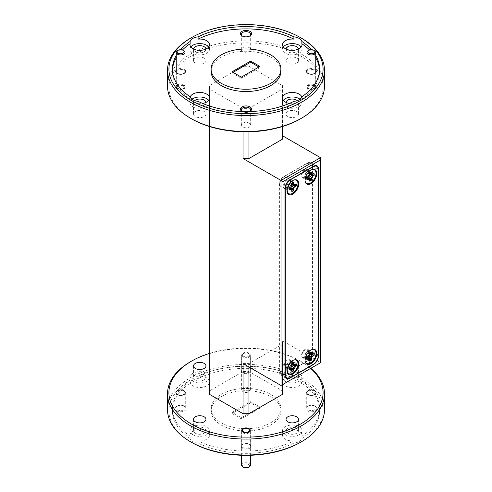 <?xml version="1.0" encoding="UTF-8"?>
<svg xmlns="http://www.w3.org/2000/svg" width="492" height="492" viewBox="0 0 492 492"><rect width="100%" height="100%" fill="white"/><g stroke="black" fill="none" stroke-linecap="round" stroke-linejoin="round"><path stroke-width="0.37" stroke-dasharray="2.46 1.84" d="M313.865 85.903A3.487 2.011 180 0 1 313.865 88.751A3.487 2.011 180 0 1 308.933 88.751L308.318 88.4A4.36 2.515 0 0 0 314.48 88.4A4.36 2.515 0 0 0 315.759 86.617A4.36 2.515 0 0 0 314.48 84.839A4.36 2.515 0 0 0 309.732 84.292A4.36 2.515 0 0 0 307.039 86.617A4.36 2.515 0 0 0 308.318 88.4L308.933 88.751A3.487 2.011 180 0 1 308.933 85.903A3.487 2.011 180 0 1 313.865 85.903M308.318 50.664A4.36 2.515 180 0 1 314.48 50.664M183.067 85.903A3.487 2.011 180 0 1 183.067 88.751A3.487 2.011 180 0 1 178.135 88.751L177.52 88.4A4.36 2.515 0 0 0 183.682 88.4A4.36 2.515 0 0 0 184.961 86.617A4.36 2.515 0 0 0 183.682 84.839A4.36 2.515 0 0 0 178.934 84.292A4.36 2.515 0 0 0 176.241 86.617A4.36 2.515 0 0 0 177.52 88.4L178.135 88.751A3.487 2.011 180 0 1 178.135 85.903A3.487 2.011 180 0 1 183.067 85.903M177.52 50.664A4.36 2.515 180 0 1 183.682 50.664M248.466 389.037A3.487 2.011 180 0 1 248.466 391.884A3.487 2.011 180 0 1 243.534 391.884L242.919 391.527A4.36 2.515 0 0 0 249.081 391.527A4.36 2.515 0 0 0 250.36 389.75A4.36 2.515 0 0 0 249.081 387.973A4.36 2.515 0 0 0 244.333 387.425A4.36 2.515 0 0 0 241.64 389.75A4.36 2.515 0 0 0 242.919 391.527L243.534 391.884A3.487 2.011 180 0 1 243.534 389.037A3.487 2.011 180 0 1 248.466 389.037M243.534 356.288A3.487 2.011 0 0 0 248.466 356.288A3.487 2.011 0 0 0 248.466 353.441L249.081 353.797A4.36 2.515 180 0 1 250.36 355.575A4.36 2.515 180 0 1 247.667 357.899A4.36 2.515 180 0 1 242.919 357.358A4.36 2.515 180 0 1 241.64 355.575A4.36 2.515 180 0 1 242.919 353.797A4.36 2.515 180 0 1 249.081 353.797L248.466 353.441A3.487 2.011 0 0 0 243.534 353.441A3.487 2.011 0 0 0 243.534 356.288M243.534 467.4A3.487 2.011 180 0 1 243.534 464.553A3.487 2.011 180 0 1 248.466 464.553A3.487 2.011 180 0 1 248.466 467.4M250.36 465.266A4.36 2.515 0 0 0 249.081 463.482A4.36 2.515 0 0 0 244.333 462.941A4.36 2.515 0 0 0 241.64 465.266M249.081 429.307L249.081 429.307A4.36 2.515 180 0 1 250.36 431.09A4.36 2.515 180 0 1 247.667 433.415A4.36 2.515 180 0 1 242.919 432.868A4.36 2.515 180 0 1 241.64 431.09A4.36 2.515 180 0 1 242.919 429.307A4.36 2.515 180 0 1 249.081 429.307L249.081 429.307M289.806 368.588A4.188 2.417 120 0 0 292.765 363.459A4.188 2.417 120 0 0 291.904 361.546A4.188 2.417 120 0 0 290.169 361.571A4.188 2.417 120 0 0 289.806 361.755A4.188 2.417 120 0 0 286.848 366.878A4.188 2.417 120 0 0 286.873 367.284A4.188 2.417 120 0 0 287.715 368.797A4.188 2.417 120 0 0 289.806 368.588M293.361 360.23A7.81 4.508 120 0 0 293.14 360.322A7.81 4.508 120 0 0 292.611 360.581L290.225 361.602L292.291 361.306L293.189 363.477C293.029 365.943 292.039 367.973 290.225 369.566L292.611 373.336M287.236 367.106A4.188 2.417 -60 0 1 285.145 367.309A4.188 2.417 -60 0 1 284.505 363.957A4.188 2.417 -60 0 1 287.236 360.267A4.188 2.417 -60 0 1 289.327 360.064A4.188 2.417 -60 0 1 289.972 363.416A4.188 2.417 -60 0 1 287.236 367.106M292.02 371.226A5.209 3.007 -60 0 1 291.799 371.319L288.878 366.854L289.148 369.806M288.896 369.646A5.209 3.007 -60 0 1 288.859 369.363A5.209 3.007 -60 0 1 288.829 368.859A5.209 3.007 -60 0 1 288.896 367.991L288.878 364.633L291.799 362.973A5.209 3.007 -60 0 1 292.968 362.247A5.209 3.007 -60 0 1 293.226 362.149L290.803 363.52L296.123 363.822A5.209 3.007 -60 0 1 296.159 364.062M309.782 360.974A5.209 3.007 -60 0 1 309.554 361.067L306.633 356.602L306.657 359.388A5.209 3.007 -60 0 1 306.614 359.111A5.209 3.007 -60 0 1 306.584 358.606A5.209 3.007 -60 0 1 306.657 357.739L306.633 354.381L309.554 352.721A5.209 3.007 -60 0 1 310.723 351.995A5.209 3.007 -60 0 1 310.987 351.897L308.558 353.268L313.884 353.57A5.209 3.007 -60 0 1 313.921 353.803M289.806 188.602A4.188 2.417 120 0 0 292.765 183.479A4.188 2.417 120 0 0 291.904 181.56A4.188 2.417 120 0 0 290.169 181.585A4.188 2.417 120 0 0 289.806 181.769A4.188 2.417 120 0 0 286.848 186.892A4.188 2.417 120 0 0 286.873 187.304A4.188 2.417 120 0 0 287.715 188.811A4.188 2.417 120 0 0 289.806 188.602M293.361 180.25A7.81 4.508 120 0 0 293.14 180.336A7.81 4.508 120 0 0 292.611 180.595L290.225 181.616L292.291 181.32L293.189 183.491C293.029 185.958 292.039 187.987 290.225 189.58L292.611 193.35M287.236 187.12A4.188 2.417 -60 0 1 285.145 187.323A4.188 2.417 -60 0 1 284.505 183.971A4.188 2.417 -60 0 1 287.236 180.281A4.188 2.417 -60 0 1 289.327 180.078A4.188 2.417 -60 0 1 289.972 183.43A4.188 2.417 -60 0 1 287.236 187.12M292.02 191.247A5.209 3.007 -60 0 1 291.799 191.333L288.878 186.868L289.148 189.82M288.896 189.66A5.209 3.007 -60 0 1 288.859 189.377A5.209 3.007 -60 0 1 288.829 188.873A5.209 3.007 -60 0 1 288.896 188.005L288.878 184.648L291.799 182.987A5.209 3.007 -60 0 1 292.968 182.261A5.209 3.007 -60 0 1 293.226 182.163L290.803 183.541L296.123 183.836A5.209 3.007 -60 0 1 296.159 184.076M242.316 111.536A4.674 2.7 0 0 0 242.697 111.789L242.052 111.42L242.697 111.789A4.674 2.7 0 0 0 249.303 111.789A4.674 2.7 0 0 0 249.684 111.536M249.303 123.178A4.674 2.7 0 0 0 244.21 122.594A4.674 2.7 0 0 0 241.326 125.085A4.674 2.7 0 0 0 242.697 126.998A4.674 2.7 0 0 0 247.79 127.582A4.674 2.7 0 0 0 250.674 125.085A4.674 2.7 0 0 0 249.303 123.178M242.402 36.088A4.674 2.7 0 0 0 242.697 36.273L242.052 35.904L242.697 36.273A4.674 2.7 0 0 0 249.303 36.273A4.674 2.7 0 0 0 249.598 36.088M249.303 47.663A4.674 2.7 0 0 0 244.21 47.078A4.674 2.7 0 0 0 241.326 49.575A4.674 2.7 0 0 0 242.697 51.482A4.674 2.7 0 0 0 247.79 52.066A4.674 2.7 0 0 0 250.674 49.575A4.674 2.7 0 0 0 249.303 47.663M308.367 73.615L307.943 73.376L308.367 73.615A4.293 2.478 0 0 0 314.431 73.615A4.293 2.478 0 0 0 315.686 71.863A4.293 2.478 0 0 0 314.431 70.116A4.293 2.478 0 0 0 309.757 69.575A4.293 2.478 0 0 0 307.106 71.863A4.293 2.478 0 0 0 308.367 73.615M315.759 70.11A4.883 2.817 0 0 0 314.849 69.39A4.883 2.817 0 0 0 307.039 70.11M314.431 85.577A4.293 2.478 0 0 0 309.757 85.042A4.293 2.478 0 0 0 307.106 87.33A4.293 2.478 0 0 0 308.367 89.083A4.293 2.478 0 0 0 313.041 89.618A4.293 2.478 0 0 0 315.686 87.33A4.293 2.478 0 0 0 314.431 85.577M177.569 73.615L177.151 73.376L177.569 73.615A4.293 2.478 0 0 0 183.633 73.615A4.293 2.478 0 0 0 184.894 71.863A4.293 2.478 0 0 0 183.633 70.116A4.293 2.478 0 0 0 178.959 69.575A4.293 2.478 0 0 0 176.314 71.863A4.293 2.478 0 0 0 177.569 73.615M184.961 70.11A4.883 2.817 0 0 0 184.057 69.39A4.883 2.817 0 0 0 176.241 70.11M183.633 85.577A4.293 2.478 0 0 0 178.959 85.042A4.293 2.478 0 0 0 176.314 87.33A4.293 2.478 0 0 0 177.569 89.083A4.293 2.478 0 0 0 182.243 89.618A4.293 2.478 0 0 0 184.894 87.33A4.293 2.478 0 0 0 183.633 85.577M286.043 102.434A6.212 3.585 0 0 0 286.036 102.637A6.212 3.585 0 0 0 287.851 105.171A6.212 3.585 0 0 0 294.622 105.946A6.212 3.585 0 0 0 298.453 102.637A6.212 3.585 0 0 0 297.359 100.602M296.633 111.493A6.212 3.585 0 0 0 289.868 110.718A6.212 3.585 0 0 0 286.036 114.027A6.212 3.585 0 0 0 287.851 116.561A6.212 3.585 0 0 0 294.622 117.342A6.212 3.585 0 0 0 298.453 114.027A6.212 3.585 0 0 0 296.633 111.493M283.312 100.356A9.766 5.64 0 0 0 282.476 102.637A9.766 5.64 0 0 0 285.335 106.623A9.766 5.64 0 0 0 295.981 107.846A9.766 5.64 0 0 0 302.008 102.637A9.766 5.64 0 0 0 300.009 99.218M286.043 49.04A6.212 3.585 0 0 0 286.036 49.237A6.212 3.585 0 0 0 287.851 51.777A6.212 3.585 0 0 0 294.622 52.552A6.212 3.585 0 0 0 298.453 49.237A6.212 3.585 0 0 0 298.441 49.04M296.633 58.099A6.212 3.585 0 0 0 289.868 57.318A6.212 3.585 0 0 0 286.036 60.633A6.212 3.585 0 0 0 287.851 63.167A6.212 3.585 0 0 0 294.622 63.942A6.212 3.585 0 0 0 298.453 60.633A6.212 3.585 0 0 0 296.633 58.099M283.312 46.961A9.766 5.64 0 0 0 282.476 49.237A9.766 5.64 0 0 0 285.335 53.228A9.766 5.64 0 0 0 295.981 54.446A9.766 5.64 0 0 0 302.008 49.237A9.766 5.64 0 0 0 301.178 46.961M193.559 49.04A6.212 3.585 0 0 0 193.547 49.237A6.212 3.585 0 0 0 195.367 51.777A6.212 3.585 0 0 0 202.132 52.552A6.212 3.585 0 0 0 205.963 49.237A6.212 3.585 0 0 0 205.957 49.04M204.149 58.099A6.212 3.585 0 0 0 197.378 57.318A6.212 3.585 0 0 0 193.547 60.633A6.212 3.585 0 0 0 195.367 63.167A6.212 3.585 0 0 0 202.132 63.942A6.212 3.585 0 0 0 205.963 60.633A6.212 3.585 0 0 0 204.149 58.099M190.822 46.961A9.766 5.64 0 0 0 189.992 49.237A9.766 5.64 0 0 0 192.852 53.228A9.766 5.64 0 0 0 203.491 54.446A9.766 5.64 0 0 0 209.524 49.237A9.766 5.64 0 0 0 208.688 46.961M194.641 100.602A6.212 3.585 0 0 0 193.547 102.637A6.212 3.585 0 0 0 195.367 105.171A6.212 3.585 0 0 0 202.132 105.946A6.212 3.585 0 0 0 205.963 102.637A6.212 3.585 0 0 0 205.957 102.434M204.149 111.493A6.212 3.585 0 0 0 197.378 110.718A6.212 3.585 0 0 0 193.547 114.027A6.212 3.585 0 0 0 195.367 116.561A6.212 3.585 0 0 0 202.132 117.342A6.212 3.585 0 0 0 205.963 114.027A6.212 3.585 0 0 0 204.149 111.493M190.133 96.764L190.133 99.04A9.766 5.64 0 0 1 189.992 98.08A9.766 5.64 0 0 1 190.195 96.942M191.991 99.218A9.766 5.64 0 0 0 189.992 102.637A9.766 5.64 0 0 0 192.852 106.623A9.766 5.64 0 0 0 203.491 107.846A9.766 5.64 0 0 0 209.524 102.637A9.766 5.64 0 0 0 208.688 100.356M280.877 71.383A34.877 20.135 0 0 0 270.661 57.14A34.877 20.135 0 0 0 232.655 52.779A34.877 20.135 0 0 0 211.123 71.383M314.702 405.918L315.341 406.287A5.578 3.223 180 0 1 315.341 410.845A5.578 3.223 180 0 1 307.451 410.845A5.578 3.223 180 0 1 307.451 406.287A5.578 3.223 180 0 1 315.341 406.287L314.702 405.918A4.674 2.7 180 0 1 316.073 407.831A4.674 2.7 180 0 1 313.189 410.322A4.674 2.7 180 0 1 308.09 409.738A4.674 2.7 180 0 1 306.725 407.831A4.674 2.7 180 0 1 308.09 405.918A4.674 2.7 180 0 1 314.702 405.918M183.91 405.918L184.549 406.287A5.578 3.223 180 0 1 184.549 410.845A5.578 3.223 180 0 1 176.659 410.845A5.578 3.223 180 0 1 176.659 406.287A5.578 3.223 180 0 1 184.549 406.287L183.91 405.918A4.674 2.7 180 0 1 185.275 407.831A4.674 2.7 180 0 1 182.391 410.322A4.674 2.7 180 0 1 177.298 409.738A4.674 2.7 180 0 1 175.927 407.831A4.674 2.7 180 0 1 177.298 405.918A4.674 2.7 180 0 1 183.91 405.918M249.032 444.091L249.45 444.331A4.883 2.817 180 0 1 249.45 448.317A4.883 2.817 180 0 1 242.55 448.317A4.883 2.817 180 0 1 242.55 444.331A4.883 2.817 180 0 1 249.45 444.331L249.032 444.091A4.293 2.478 180 0 1 250.293 445.844A4.293 2.478 180 0 1 247.642 448.132A4.293 2.478 180 0 1 242.968 447.591A4.293 2.478 180 0 1 241.707 445.844A4.293 2.478 180 0 1 242.968 444.091A4.293 2.478 180 0 1 249.032 444.091M249.032 368.576L249.45 368.816A4.883 2.817 180 0 1 249.45 372.807A4.883 2.817 180 0 1 242.55 372.807A4.883 2.817 180 0 1 242.55 368.816A4.883 2.817 180 0 1 249.45 368.816L249.032 368.576A4.293 2.478 180 0 1 250.293 370.328A4.293 2.478 180 0 1 247.642 372.616A4.293 2.478 180 0 1 242.968 372.081A4.293 2.478 180 0 1 241.707 370.328A4.293 2.478 180 0 1 242.968 368.576A4.293 2.478 180 0 1 249.032 368.576M242.968 356.614A4.293 2.478 180 0 1 241.707 354.861A4.293 2.478 180 0 1 244.358 352.573A4.293 2.478 180 0 1 249.032 353.115A4.293 2.478 180 0 1 250.293 354.861A4.293 2.478 180 0 1 247.642 357.149A4.293 2.478 180 0 1 242.968 356.614M287.851 433.243A6.212 3.585 180 0 1 286.036 430.709A6.212 3.585 180 0 1 289.868 427.4A6.212 3.585 180 0 1 296.633 428.175A6.212 3.585 180 0 1 298.453 430.709A6.212 3.585 180 0 1 294.622 434.024A6.212 3.585 180 0 1 287.851 433.243M293.909 440.826A9.766 5.64 180 0 1 285.335 439.251A9.766 5.64 180 0 1 282.476 435.266A9.766 5.64 180 0 1 288.509 430.057A9.766 5.64 180 0 1 299.148 431.281A9.766 5.64 180 0 1 302.008 435.266A9.766 5.64 180 0 1 301.867 436.226A73.597 42.49 180 0 0 319.597 408.569L319.597 410.845A73.597 42.49 180 0 1 301.867 438.507A9.766 5.64 180 0 1 293.909 443.101A73.597 42.49 180 0 1 198.092 443.101L198.092 440.826A73.597 42.49 180 0 0 293.909 440.826L293.909 443.101M285.335 434.694A9.766 5.64 180 0 1 282.476 430.709A9.766 5.64 180 0 1 288.509 425.5A9.766 5.64 180 0 1 299.148 426.724A9.766 5.64 180 0 1 302.008 430.709A9.766 5.64 180 0 1 295.981 435.918A9.766 5.64 180 0 1 285.335 434.694M195.367 433.243A6.212 3.585 180 0 1 193.547 430.709A6.212 3.585 180 0 1 197.378 427.4A6.212 3.585 180 0 1 204.149 428.175A6.212 3.585 180 0 1 205.963 430.709A6.212 3.585 180 0 1 202.132 434.024A6.212 3.585 180 0 1 195.367 433.243M198.092 443.101A9.766 5.64 180 0 1 192.852 441.533A9.766 5.64 180 0 1 190.133 438.507L190.133 436.226A9.766 5.64 180 0 1 189.992 435.266A9.766 5.64 180 0 1 196.019 430.057A9.766 5.64 180 0 1 206.665 431.281A9.766 5.64 180 0 1 209.524 435.266A9.766 5.64 180 0 1 198.092 440.826M192.852 434.694A9.766 5.64 180 0 1 189.992 430.709A9.766 5.64 180 0 1 196.019 425.5A9.766 5.64 180 0 1 206.665 426.724A9.766 5.64 180 0 1 209.524 430.709A9.766 5.64 180 0 1 203.491 435.918A9.766 5.64 180 0 1 192.852 434.694M195.367 379.849A6.212 3.585 180 0 1 193.547 377.315A6.212 3.585 180 0 1 197.378 374A6.212 3.585 180 0 1 204.149 374.781A6.212 3.585 180 0 1 205.963 377.315A6.212 3.585 180 0 1 202.132 380.623A6.212 3.585 180 0 1 195.367 379.849M198.092 378.594L198.092 376.312A9.766 5.64 180 0 1 206.665 377.881A9.766 5.64 180 0 1 209.524 381.872A9.766 5.64 180 0 1 203.491 387.081A9.766 5.64 180 0 1 192.852 385.857A9.766 5.64 180 0 1 189.992 381.872A9.766 5.64 180 0 1 190.133 380.913L190.133 383.188A9.766 5.64 180 0 1 198.092 378.594A73.597 42.49 180 0 1 293.909 378.594A9.766 5.64 180 0 1 299.148 380.162A9.766 5.64 180 0 1 301.867 383.188A73.597 42.49 180 0 1 319.597 410.845M192.852 381.3A9.766 5.64 180 0 1 189.992 377.315A9.766 5.64 180 0 1 196.019 372.106A9.766 5.64 180 0 1 206.665 373.33A9.766 5.64 180 0 1 209.524 377.315A9.766 5.64 180 0 1 203.491 382.524A9.766 5.64 180 0 1 192.852 381.3M287.851 379.849A6.212 3.585 180 0 1 286.036 377.315A6.212 3.585 180 0 1 289.868 374A6.212 3.585 180 0 1 296.633 374.781A6.212 3.585 180 0 1 298.453 377.315A6.212 3.585 180 0 1 294.622 380.623A6.212 3.585 180 0 1 287.851 379.849M287.851 368.459A6.212 3.585 180 0 1 286.036 365.925A6.212 3.585 180 0 1 289.868 362.61A6.212 3.585 180 0 1 296.633 363.385A6.212 3.585 180 0 1 298.453 365.925A6.212 3.585 180 0 1 294.622 369.234A6.212 3.585 180 0 1 287.851 368.459M293.909 378.594L293.909 376.312A9.766 5.64 180 0 0 282.476 381.872A9.766 5.64 180 0 0 285.335 385.857A9.766 5.64 180 0 0 295.981 387.081A9.766 5.64 180 0 0 302.008 381.872A9.766 5.64 180 0 0 301.867 380.913L301.867 383.188M285.335 381.3A9.766 5.64 180 0 1 282.476 377.315A9.766 5.64 180 0 1 288.509 372.106A9.766 5.64 180 0 1 299.148 373.33A9.766 5.64 180 0 1 302.008 377.315A9.766 5.64 180 0 1 295.981 382.524A9.766 5.64 180 0 1 285.335 381.3M270.661 394.332A34.877 20.135 180 0 1 280.877 408.569A34.877 20.135 180 0 1 259.346 427.173A34.877 20.135 180 0 1 221.338 422.806A34.877 20.135 180 0 1 211.123 408.569A34.877 20.135 180 0 1 232.655 389.965A34.877 20.135 180 0 1 270.661 394.332M270.661 396.607A34.877 20.135 180 0 1 280.877 410.845A34.877 20.135 180 0 1 259.346 429.448A34.877 20.135 180 0 1 221.338 425.088A34.877 20.135 180 0 1 211.123 410.845A34.877 20.135 180 0 1 232.655 392.241A34.877 20.135 180 0 1 270.661 396.607M191.493 442.314A77.084 44.501 180 0 1 191.493 379.381A77.084 44.501 180 0 1 300.507 379.381A77.084 44.501 180 0 1 300.507 442.314M324.48 409.707A78.48 45.307 0 0 0 301.491 377.671A78.48 45.307 0 0 0 215.97 367.85A78.48 45.307 0 0 0 167.52 409.707M310.655 368.391A77.084 44.501 0 0 0 300.507 361.153L301.491 361.725A78.48 45.307 180 0 1 310.876 368.262M191.493 118.8A77.084 44.501 180 0 1 191.493 55.86A77.084 44.501 180 0 1 300.507 55.86A77.084 44.501 180 0 1 300.507 118.8M324.48 86.192A78.48 45.307 0 0 0 301.491 54.151A78.48 45.307 0 0 0 215.97 44.329A78.48 45.307 0 0 0 167.52 86.192M305.065 180.816A7.81 4.508 -60 0 1 305.034 180.589A7.81 4.508 -60 0 1 304.991 179.826A7.81 4.508 -60 0 1 311.196 169.912A7.81 4.508 -60 0 1 311.411 169.826M309.782 180.995A5.209 3.007 -60 0 1 309.554 181.081L306.633 176.616L306.657 179.408A5.209 3.007 -60 0 1 306.614 179.125A5.209 3.007 -60 0 1 306.584 178.621A5.209 3.007 -60 0 1 306.657 177.753L306.633 174.396L309.554 172.735A5.209 3.007 -60 0 1 310.723 172.009A5.209 3.007 -60 0 1 310.987 171.911L308.558 173.282L313.884 173.584A5.209 3.007 -60 0 1 313.921 173.824M290.225 181.616A4.883 2.817 120 0 0 286.627 187.68A4.883 2.817 120 0 0 286.651 188.153A4.883 2.817 120 0 0 287.088 189.402M287.119 189.438A4.883 2.817 120 0 0 287.635 189.912A4.883 2.817 120 0 0 290.225 189.58M290.391 181.88A4.883 2.817 -60 0 1 288.263 186.794A4.883 2.817 -60 0 1 284.499 188.098A4.883 2.817 -60 0 1 283.49 185.865A4.883 2.817 -60 0 1 285.618 180.951A4.883 2.817 -60 0 1 289.382 179.642A4.883 2.817 -60 0 1 290.391 181.88M311.411 349.812A7.81 4.508 120 0 0 311.196 349.898A7.81 4.508 120 0 0 304.991 359.812A7.81 4.508 120 0 0 305.034 360.574A7.81 4.508 120 0 0 305.065 360.802M290.225 361.602A4.883 2.817 120 0 0 286.627 367.659A4.883 2.817 120 0 0 286.651 368.139A4.883 2.817 120 0 0 287.088 369.387M287.119 369.424A4.883 2.817 120 0 0 287.635 369.898A4.883 2.817 120 0 0 290.225 369.566M290.391 361.866A4.883 2.817 -60 0 1 288.263 366.78A4.883 2.817 -60 0 1 284.499 368.084A4.883 2.817 -60 0 1 283.49 365.851A4.883 2.817 -60 0 1 285.618 360.937A4.883 2.817 -60 0 1 289.382 359.627A4.883 2.817 -60 0 1 290.391 361.866M308.01 178.313L309.782 179.568M306.633 176.616L307.703 177.409M306.436 177.409L307.014 177.809M310.716 174.937L308.558 175.509L309.142 177.661M308.558 175.509L306.633 174.396M309.142 172.723L309.782 173.018M308.558 173.282L309.782 173.811M310.716 173.627L312.691 174.531M306.436 176.099L308.343 177.04M308.01 173.375L309.782 174.555M232.089 71.783L232.089 72.921L241.363 78.271L259.911 67.564L258.921 66.998M241.363 77.133L241.363 78.271M259.911 66.426L259.911 67.564M233.079 72.349L232.089 72.921M315.759 55.565A73.597 42.49 0 0 0 311.491 49.717M319.566 70.245A73.597 42.49 0 0 1 319.597 71.383A73.597 42.49 0 0 1 301.867 99.04L301.867 96.764M315.759 57.841A73.597 42.49 0 0 0 309.603 50.006M180.509 49.717A73.597 42.49 0 0 0 176.241 55.565M182.397 50.006A73.597 42.49 0 0 0 176.241 57.841M172.434 70.245A73.597 42.49 0 0 0 172.403 71.383A73.597 42.49 0 0 0 190.133 99.04M190.133 438.507A73.597 42.49 180 0 1 172.403 410.845A73.597 42.49 180 0 1 190.133 383.188M190.133 436.226A73.597 42.49 180 0 1 172.403 408.569A73.597 42.49 180 0 1 190.133 380.913M198.092 376.312A73.597 42.49 180 0 1 293.909 376.312M232.089 413.526L241.363 418.877L259.911 408.169L250.637 402.819L232.089 413.526L232.089 412.382L250.637 401.675L259.911 407.032L241.363 417.739L232.089 412.382M282.5 126.524L282.5 85.62L248.958 66.254L243.042 66.254L209.5 85.62L209.5 89.04L243.042 108.406L248.958 108.406L282.5 89.04M248.958 108.406L248.958 131.801M282.5 384.646L282.5 344.209L248.958 363.57L248.958 366.989M320.483 157.674L320.483 362.715L282.5 340.79L282.5 394.332M243.042 66.254L243.042 371.546L248.958 371.546L282.5 390.912M248.958 371.546L248.958 66.254M282.5 85.62L282.5 139.162M209.5 394.332L209.5 390.912L243.042 371.546M209.5 390.912L209.5 85.62M241.363 417.739L241.363 418.877M259.911 407.032L259.911 408.169M250.637 401.675L250.637 402.819M190.509 38.204A78.48 45.307 180 0 1 301.491 38.204M190.509 361.725A78.48 45.307 180 0 1 301.491 361.725L300.507 361.153A77.084 44.501 0 0 0 209.5 353.422M320.483 362.715L281.024 385.5M243.042 363.57L248.958 363.57M282.5 344.209L282.5 340.79M307.66 361.011A6.974 4.028 120 0 0 312.592 352.463L312.592 165.644A6.974 4.028 120 0 0 311.147 162.452A6.974 4.028 120 0 0 307.66 162.797L283.982 176.468A6.974 4.028 120 0 0 279.05 185.01L279.05 371.829A6.974 4.028 120 0 0 280.495 375.027A6.974 4.028 120 0 0 283.982 374.676L307.66 361.011L313.367 364.308M312.838 166.64L307.113 163.338A7.675 4.428 -60 0 1 310.95 162.957A7.675 4.428 -60 0 1 312.543 166.474L318.459 169.888M318.459 355.113L312.543 351.694L312.543 166.474M312.543 351.694A7.675 4.428 -60 0 1 307.113 361.097L313.035 364.511M290.741 377.382L284.819 373.969L307.113 361.097M284.819 373.969A7.675 4.428 -60 0 1 280.981 374.344A7.675 4.428 -60 0 1 279.394 370.833L284.966 374.049M284.966 188.83L279.394 185.607L279.394 370.833M279.394 185.607A7.675 4.428 -60 0 1 284.819 176.21L290.544 179.512M307.113 163.338L284.819 176.21M301.867 380.913A73.597 42.49 180 0 1 319.597 408.569M301.867 438.507L301.867 436.226M293.909 101.358L293.909 103.634A73.597 42.49 0 0 1 198.092 103.634L198.092 101.358M242.273 111.536A5.578 3.223 0 0 0 249.727 111.536M301.867 99.04A9.766 5.64 0 0 0 302.008 98.08A9.766 5.64 0 0 0 301.805 96.942M198.092 103.634A9.766 5.64 0 0 0 202.692 103.455M289.308 103.455A9.766 5.64 0 0 0 293.909 103.634M209.5 89.04L209.5 126.524M243.042 131.801L243.042 108.406M290.255 183.627L292.02 184.808M288.878 184.648L291.602 186.222L290.803 185.761L291.387 187.913M288.681 186.351L290.587 187.292M292.961 183.879L294.929 184.783M290.803 183.541L292.02 184.063M291.387 182.975L292.02 183.27M292.961 185.189L290.803 185.761M288.681 187.661L289.253 188.061M288.878 186.868L289.948 187.661M290.255 188.565L292.02 189.82M288.65 184.998A7.81 4.508 -60 0 1 292.611 180.595M308.01 358.299L309.782 359.554M306.633 356.602L307.703 357.395M306.436 357.395L307.014 357.795M310.716 354.923L308.558 355.488L309.142 357.647M308.558 355.488L306.633 354.381M309.142 352.702L309.782 353.004M308.558 353.268L309.782 353.797M310.716 353.613L312.691 354.517M306.436 356.085L308.343 357.026M308.01 353.361L309.782 354.535M290.255 363.613L292.02 364.793M288.878 364.633L291.602 366.208L290.803 365.747L291.387 367.899M288.681 366.337L290.587 367.278M292.961 363.865L294.929 364.769M290.803 363.52L292.02 364.049M291.387 362.955L292.02 363.256M292.961 365.175L290.803 365.747M288.681 367.647L289.253 368.047M288.878 366.854L289.948 367.647M290.255 368.551L292.02 369.806M288.65 364.978A7.81 4.508 -60 0 1 292.611 360.581M307.568 358.336A4.188 2.417 120 0 0 310.526 353.207A4.188 2.417 120 0 0 309.659 351.294A4.188 2.417 120 0 0 307.93 351.319A4.188 2.417 120 0 0 307.568 351.503A4.188 2.417 120 0 0 304.603 356.626A4.188 2.417 120 0 0 304.628 357.032A4.188 2.417 120 0 0 305.471 358.545A4.188 2.417 120 0 0 307.568 358.336M311.584 353.25A4.883 2.817 -60 0 1 309.456 358.164A4.883 2.817 -60 0 1 305.692 359.474A4.883 2.817 -60 0 1 304.708 357.715A4.883 2.817 -60 0 1 304.677 357.241A4.883 2.817 -60 0 1 308.558 351.042A4.883 2.817 -60 0 1 310.575 351.017A4.883 2.817 -60 0 1 311.584 353.25M304.997 356.854A4.188 2.417 -60 0 1 302.9 357.057A4.188 2.417 -60 0 1 302.26 353.705A4.188 2.417 -60 0 1 304.997 350.015A4.188 2.417 -60 0 1 307.088 349.806A4.188 2.417 -60 0 1 307.728 353.164A4.188 2.417 -60 0 1 304.997 356.854M308.447 351.442A4.883 2.817 -60 0 1 306.313 356.356A4.883 2.817 -60 0 1 302.555 357.666A4.883 2.817 -60 0 1 301.541 355.427A4.883 2.817 -60 0 1 303.675 350.513A4.883 2.817 -60 0 1 307.438 349.203A4.883 2.817 -60 0 1 308.447 351.442M304.677 177.255A4.883 2.817 120 0 0 304.708 177.729A4.883 2.817 120 0 0 305.692 179.488A4.883 2.817 120 0 0 309.456 178.184A4.883 2.817 120 0 0 311.584 173.27A4.883 2.817 120 0 0 310.575 171.032A4.883 2.817 120 0 0 308.558 171.056A4.883 2.817 120 0 0 304.677 177.255M308.447 171.456A4.883 2.817 -60 0 1 306.313 176.37A4.883 2.817 -60 0 1 302.555 177.68A4.883 2.817 -60 0 1 301.541 175.441A4.883 2.817 -60 0 1 303.675 170.527A4.883 2.817 -60 0 1 307.438 169.217A4.883 2.817 -60 0 1 308.447 171.456M304.997 170.029A4.188 2.417 120 0 0 302.26 173.719A4.188 2.417 120 0 0 302.9 177.071A4.188 2.417 120 0 0 304.997 176.868A4.188 2.417 120 0 0 307.728 173.178A4.188 2.417 120 0 0 307.088 169.826A4.188 2.417 120 0 0 304.997 170.029M304.603 176.64A4.188 2.417 120 0 0 304.628 177.052A4.188 2.417 120 0 0 305.471 178.559A4.188 2.417 120 0 0 307.568 178.35A4.188 2.417 120 0 0 310.526 173.227A4.188 2.417 120 0 0 309.659 171.308A4.188 2.417 120 0 0 307.93 171.333A4.188 2.417 120 0 0 307.568 171.517A4.188 2.417 120 0 0 304.603 176.64M312.592 352.463L318.429 355.833M283.982 374.676L289.579 377.911M279.05 371.829L284.966 375.248M279.05 185.01L284.966 188.43M283.982 176.468L289.899 179.887M307.66 162.797L313.576 166.216M312.592 165.644L318.404 169.002M313.865 88.751L314.48 88.4M315.759 72.65L315.759 86.617M307.039 72.65L307.039 86.617M183.067 88.751L183.682 88.4M184.961 72.65L184.961 86.617M176.241 72.65L176.241 86.617M248.466 391.884L249.081 391.527M250.36 389.75L250.36 355.575M241.64 389.75L241.64 355.575M243.534 353.441L242.919 353.797M250.36 455.278L250.36 431.09M241.64 455.278L241.64 431.09M286.873 367.284L287.1 369.289M285.145 367.309L287.715 368.797M288.859 369.363L288.275 364.283L292.968 362.247M306.614 359.111L306.03 354.031L310.723 351.995M286.873 187.304L287.1 189.303M285.145 187.323L287.715 188.811M288.859 189.377L288.275 184.297L292.968 182.261M241.326 125.085L241.326 109.882M241.326 49.575L241.326 34.366M307.106 87.33L307.106 71.863M176.314 87.33L176.314 71.863M286.036 114.027L286.036 102.637M282.476 102.637L282.476 98.08M286.036 60.633L286.036 49.237M282.476 49.237L282.476 44.686M193.547 60.633L193.547 49.237M189.992 49.237L189.992 44.686M193.547 114.027L193.547 102.637M189.992 102.637L189.992 98.08M308.09 405.918L307.451 406.287M306.725 392.622L306.725 407.831M177.298 405.918L176.659 406.287M175.927 392.622L175.927 407.831M242.968 444.091L242.55 444.331M241.707 430.377L241.707 445.844M242.968 368.576L242.55 368.816M241.707 354.861L241.707 370.328M286.036 419.319L286.036 430.709M282.476 430.709L282.476 435.266M193.547 419.319L193.547 430.709M189.992 430.709L189.992 435.266M193.547 365.925L193.547 377.315M189.992 377.315L189.992 381.872M286.036 365.925L286.036 377.315M282.476 377.315L282.476 381.872M280.877 408.569L280.877 410.845M305.034 180.589L305.089 181.062M306.614 179.125L306.03 174.045L310.723 172.009M286.651 188.153L287.033 191.486M284.499 188.098L287.635 189.912M305.034 360.574L305.089 361.048M286.651 368.139L287.033 371.472M284.499 368.084L287.635 369.898M289.382 359.627L292.291 361.306M293.14 360.322L293.583 360.132M311.196 349.898L311.633 349.707M289.382 179.642L292.291 181.32M293.14 180.336L293.583 180.146M311.196 169.912L311.633 169.722M319.597 71.383L319.597 69.101M172.403 71.383L172.403 69.101M172.403 408.569L172.403 410.845M280.495 375.027L286.412 378.44M311.147 162.452L317.063 165.872M211.123 408.569L211.123 410.845M302.008 377.315L302.008 381.872M298.453 365.925L298.453 377.315M209.524 377.315L209.524 381.872M205.963 365.925L205.963 377.315M209.524 430.709L209.524 435.266M205.963 419.319L205.963 430.709M302.008 430.709L302.008 435.266M298.453 419.319L298.453 430.709M250.293 354.861L250.293 370.328M250.293 430.377L250.293 445.844M185.275 392.622L185.275 407.831M316.073 392.622L316.073 407.831M209.524 102.637L209.524 98.08M205.963 114.027L205.963 102.637M209.524 49.237L209.524 44.686M205.963 60.633L205.963 49.237M302.008 49.237L302.008 44.686M298.453 60.633L298.453 49.237M302.008 102.637L302.008 98.08M298.453 114.027L298.453 102.637M184.894 87.33L184.894 71.863M183.633 73.615L184.057 73.376M315.686 87.33L315.686 71.863M314.431 73.615L314.849 73.376M250.674 49.575L250.674 34.366M249.303 36.273L249.948 35.904M250.674 125.085L250.674 109.882M249.303 111.789L249.948 111.42M315.458 165.558L310.95 162.957M285.175 376.767L280.981 374.344M289.327 180.078L291.904 181.56M290.169 181.585L290.735 181.339M289.327 360.064L291.904 361.546M290.169 361.571L290.735 361.325M304.628 357.032L304.708 357.715M302.9 357.057L305.471 358.545M302.555 357.666L305.692 359.474M307.438 349.203L310.575 351.017M307.088 349.806L309.659 351.294M307.93 351.319L308.558 351.042M302.555 177.68L305.692 179.488M302.9 177.071L305.471 178.559M304.628 177.052L304.708 177.729M307.93 171.333L308.558 171.056M307.088 169.826L309.659 171.308M307.438 169.217L310.575 171.032"/><path stroke-width="0.74" d="M308.933 53.154A3.487 2.011 0 0 0 313.865 53.154A3.487 2.011 0 0 0 313.865 50.307L314.48 50.664A4.36 2.515 180 0 1 315.759 52.441A4.36 2.515 180 0 1 313.066 54.766A4.36 2.515 180 0 1 308.318 54.225A4.36 2.515 180 0 1 307.039 52.441A4.36 2.515 180 0 1 308.318 50.664L308.933 50.307A3.487 2.011 0 0 0 308.933 53.154M314.48 50.664L313.865 50.307A3.487 2.011 0 0 0 308.933 50.307M178.135 53.154A3.487 2.011 0 0 0 183.067 53.154A3.487 2.011 0 0 0 183.067 50.307L183.682 50.664A4.36 2.515 180 0 1 184.961 52.441A4.36 2.515 180 0 1 182.268 54.766A4.36 2.515 180 0 1 177.52 54.225A4.36 2.515 180 0 1 176.241 52.441A4.36 2.515 180 0 1 177.52 50.664L178.135 50.307A3.487 2.011 0 0 0 178.135 53.154M183.682 50.664L183.067 50.307A3.487 2.011 0 0 0 178.135 50.307M249.081 467.043L248.466 467.4A3.487 2.011 180 0 1 243.534 467.4L242.919 467.043A4.36 2.515 0 0 0 249.081 467.043A4.36 2.515 0 0 0 250.36 465.266L250.36 455.278M243.534 431.804A3.487 2.011 0 0 0 248.466 431.804A3.487 2.011 0 0 0 248.466 428.956L249.032 429.282L248.466 428.956A3.487 2.011 0 0 0 243.534 428.956A3.487 2.011 0 0 0 243.534 431.804M241.64 455.278L241.64 465.266A4.36 2.515 0 0 0 242.919 467.043L243.534 467.4M293.361 360.23A7.81 4.508 120 0 1 297.986 363.852A7.81 4.508 120 0 1 292.611 373.336A7.81 4.508 -60 0 1 287.279 370.827A7.81 4.508 -60 0 1 287.236 370.064A7.81 4.508 -60 0 1 288.65 364.978M289.075 369A5.209 3.007 120 0 0 289.148 369.806L291.602 368.877L292.02 371.466A5.209 3.007 120 0 0 293.496 370.617L293.915 367.542L296.368 365.642A5.209 3.007 120 0 0 296.368 363.939L293.915 364.867L293.496 362.284A5.209 3.007 120 0 0 292.02 363.133L291.602 366.208L289.148 368.108A5.209 3.007 120 0 0 289.075 369M296.159 364.062A5.209 3.007 -60 0 1 296.196 364.603A5.209 3.007 -60 0 1 296.123 365.47L292.961 365.175L294.929 366.472M313.921 353.803A5.209 3.007 -60 0 1 313.951 354.351A5.209 3.007 -60 0 1 313.884 355.218L310.716 354.923L312.691 356.22L314.124 355.39A5.209 3.007 120 0 0 314.124 353.687L311.676 354.615L311.252 352.032A5.209 3.007 120 0 0 309.782 352.881L309.357 355.956L306.91 357.856A5.209 3.007 120 0 0 306.836 358.748A5.209 3.007 120 0 0 306.91 359.554L309.357 358.625L309.782 361.214A5.209 3.007 120 0 0 311.252 360.365L311.676 357.29L312.691 356.22M293.361 180.25A7.81 4.508 120 0 1 297.986 183.873A7.81 4.508 120 0 1 292.611 193.35A7.81 4.508 -60 0 1 287.279 190.841A7.81 4.508 -60 0 1 287.236 190.078A7.81 4.508 -60 0 1 288.65 184.998M289.075 189.014A5.209 3.007 120 0 0 289.148 189.82L291.602 188.891L292.02 191.48A5.209 3.007 120 0 0 293.496 190.632L293.915 187.557L296.368 185.656A5.209 3.007 120 0 0 296.368 183.953L293.915 184.887L293.496 182.298A5.209 3.007 120 0 0 292.02 183.147L291.602 186.222L289.148 188.122A5.209 3.007 120 0 0 289.075 189.014M296.159 184.076A5.209 3.007 -60 0 1 296.196 184.617A5.209 3.007 -60 0 1 296.123 185.484L292.961 185.189L294.929 186.486M249.727 111.536A5.578 3.223 0 0 0 249.948 111.42A5.578 3.223 0 0 0 249.948 106.862A5.578 3.223 0 0 0 242.052 106.862A5.578 3.223 0 0 0 242.052 111.42L242.052 111.42A5.578 3.223 0 0 0 242.273 111.536M249.684 111.536A4.674 2.7 0 0 0 250.674 109.882A4.674 2.7 0 0 0 249.303 107.969A4.674 2.7 0 0 0 244.21 107.385A4.674 2.7 0 0 0 241.326 109.882A4.674 2.7 0 0 0 242.316 111.536M249.948 31.347A5.578 3.223 0 0 0 242.052 31.347A5.578 3.223 0 0 0 242.052 35.904L242.052 35.904A5.578 3.223 0 0 0 249.948 35.904A5.578 3.223 0 0 0 249.948 31.347M249.598 36.088A4.674 2.7 0 0 0 250.674 34.366A4.674 2.7 0 0 0 249.303 32.46A4.674 2.7 0 0 0 244.21 31.869A4.674 2.7 0 0 0 241.326 34.366A4.674 2.7 0 0 0 242.402 36.088M307.039 70.11A4.883 2.817 0 0 0 307.943 73.376L307.943 73.376A4.883 2.817 0 0 0 314.849 73.376A4.883 2.817 0 0 0 315.759 70.11M176.241 70.11A4.883 2.817 0 0 0 177.151 73.376L177.151 73.376A4.883 2.817 0 0 0 184.057 73.376A4.883 2.817 0 0 0 184.961 70.11M297.359 100.602A6.212 3.585 0 0 0 296.633 100.104A6.212 3.585 0 0 0 290.028 99.286A6.212 3.585 0 0 0 286.043 102.434M301.805 96.942A9.766 5.64 0 0 0 299.148 94.095A9.766 5.64 0 0 0 288.509 92.871A9.766 5.64 0 0 0 282.476 98.08A9.766 5.64 0 0 0 285.335 102.065A9.766 5.64 0 0 0 289.308 103.455M300.009 99.218A9.766 5.64 0 0 0 299.148 98.652A9.766 5.64 0 0 0 283.312 100.356M298.441 49.04A6.212 3.585 0 0 0 296.633 46.703A6.212 3.585 0 0 0 290.028 45.891A6.212 3.585 0 0 0 286.043 49.04M293.909 36.851L293.909 39.126A9.766 5.64 0 0 0 282.476 44.686A9.766 5.64 0 0 0 285.335 48.671A9.766 5.64 0 0 0 295.981 49.895A9.766 5.64 0 0 0 302.008 44.686A9.766 5.64 0 0 0 301.867 43.72L301.867 41.445A9.766 5.64 0 0 0 299.148 38.419A9.766 5.64 0 0 0 293.909 36.851A73.597 42.49 0 0 0 198.092 36.851A9.766 5.64 0 0 0 190.133 41.445A73.597 42.49 0 0 0 180.509 49.717M301.178 46.961A9.766 5.64 0 0 0 299.148 45.252A9.766 5.64 0 0 0 283.312 46.961M205.957 49.04A6.212 3.585 0 0 0 204.149 46.703A6.212 3.585 0 0 0 197.544 45.891A6.212 3.585 0 0 0 193.559 49.04M190.133 41.445L190.133 43.72A9.766 5.64 0 0 0 189.992 44.686A9.766 5.64 0 0 0 192.852 48.671A9.766 5.64 0 0 0 203.491 49.895A9.766 5.64 0 0 0 209.524 44.686A9.766 5.64 0 0 0 206.665 40.695A9.766 5.64 0 0 0 198.092 39.126L198.092 36.851M208.688 46.961A9.766 5.64 0 0 0 206.665 45.252A9.766 5.64 0 0 0 190.822 46.961M205.957 102.434A6.212 3.585 0 0 0 204.149 100.104A6.212 3.585 0 0 0 194.641 100.602M176.241 55.565A73.597 42.49 0 0 0 172.403 69.101A73.597 42.49 0 0 0 190.133 96.764A9.766 5.64 0 0 0 192.852 99.79A9.766 5.64 0 0 0 198.092 101.358A73.597 42.49 0 0 0 293.909 101.358A9.766 5.64 0 0 0 301.867 96.764A73.597 42.49 0 0 0 319.597 69.101A73.597 42.49 0 0 0 315.759 55.565M202.692 103.455A9.766 5.64 0 0 0 209.524 98.08A9.766 5.64 0 0 0 206.665 94.095A9.766 5.64 0 0 0 196.954 92.68A9.766 5.64 0 0 0 190.195 96.942M208.688 100.356A9.766 5.64 0 0 0 206.665 98.652A9.766 5.64 0 0 0 191.991 99.218M211.123 69.101L211.123 71.383A34.877 20.135 0 0 0 221.338 85.62A34.877 20.135 0 0 0 259.346 89.987A34.877 20.135 0 0 0 280.877 71.383L280.877 69.101A34.877 20.135 0 0 0 270.661 54.864A34.877 20.135 0 0 0 232.655 50.498A34.877 20.135 0 0 0 211.123 69.101A34.877 20.135 0 0 0 221.338 83.345A34.877 20.135 0 0 0 259.346 87.705A34.877 20.135 0 0 0 280.877 69.101M308.09 394.529A4.674 2.7 180 0 1 306.725 392.622A4.674 2.7 180 0 1 309.609 390.125A4.674 2.7 180 0 1 314.702 390.709A4.674 2.7 180 0 1 316.073 392.622A4.674 2.7 180 0 1 313.189 395.113A4.674 2.7 180 0 1 308.09 394.529M177.298 394.529A4.674 2.7 180 0 1 175.927 392.622A4.674 2.7 180 0 1 178.811 390.125A4.674 2.7 180 0 1 183.91 390.709A4.674 2.7 180 0 1 185.275 392.622A4.674 2.7 180 0 1 182.391 395.113A4.674 2.7 180 0 1 177.298 394.529M242.968 432.13A4.293 2.478 180 0 1 241.707 430.377A4.293 2.478 180 0 1 244.358 428.089A4.293 2.478 180 0 1 249.032 428.624A4.293 2.478 180 0 1 250.293 430.377A4.293 2.478 180 0 1 247.642 432.665A4.293 2.478 180 0 1 242.968 432.13M287.851 421.853A6.212 3.585 180 0 1 286.036 419.319A6.212 3.585 180 0 1 289.868 416.004A6.212 3.585 180 0 1 296.633 416.786A6.212 3.585 180 0 1 298.453 419.319A6.212 3.585 180 0 1 294.622 422.628A6.212 3.585 180 0 1 287.851 421.853M195.367 421.853A6.212 3.585 180 0 1 193.547 419.319A6.212 3.585 180 0 1 197.378 416.004A6.212 3.585 180 0 1 204.149 416.786A6.212 3.585 180 0 1 205.963 419.319A6.212 3.585 180 0 1 202.132 422.628A6.212 3.585 180 0 1 195.367 421.853M195.367 368.459A6.212 3.585 180 0 1 193.547 365.925A6.212 3.585 180 0 1 197.378 362.61A6.212 3.585 180 0 1 204.149 363.385A6.212 3.585 180 0 1 205.963 365.925A6.212 3.585 180 0 1 202.132 369.234A6.212 3.585 180 0 1 195.367 368.459M301.491 441.748L300.507 442.314A77.084 44.501 180 0 1 191.493 442.314L190.509 441.748A78.48 45.307 0 0 0 301.491 441.748A78.48 45.307 0 0 0 324.48 409.707L324.48 393.76A78.48 45.307 180 0 1 276.03 435.617A78.48 45.307 180 0 1 190.509 425.795A78.48 45.307 180 0 1 167.52 393.76A78.48 45.307 180 0 1 190.509 361.725L191.493 361.153A77.084 44.501 0 0 0 191.493 424.092A77.084 44.501 0 0 0 294.505 427.21A77.084 44.501 0 0 0 310.655 368.391M310.876 368.262A78.48 45.307 180 0 1 324.48 393.76M301.491 118.228L300.507 118.8A77.084 44.501 180 0 1 191.493 118.8L190.509 118.228A78.48 45.307 0 0 0 301.491 118.228A78.48 45.307 0 0 0 324.48 86.192L324.48 70.245A78.48 45.307 180 0 1 276.03 112.102A78.48 45.307 180 0 1 190.509 102.281A78.48 45.307 180 0 1 167.52 70.245A78.48 45.307 180 0 1 190.509 38.204L191.493 37.638A77.084 44.501 0 0 0 191.493 100.571A77.084 44.501 0 0 0 300.507 100.571A77.084 44.501 0 0 0 300.507 37.638A77.084 44.501 0 0 0 300.507 37.632L301.491 38.204A78.48 45.307 180 0 1 324.48 70.245M305.046 180.257A8.303 4.791 120 0 0 305.089 181.062A8.303 4.791 120 0 0 311.276 183.424A8.303 4.791 120 0 0 316.78 173.479A8.303 4.791 120 0 0 311.633 169.722A8.303 4.791 120 0 0 305.046 180.257M311.411 169.826A7.81 4.508 -60 0 1 316.042 173.448A7.81 4.508 -60 0 1 310.969 182.735A7.81 4.508 -60 0 1 305.065 180.816M313.921 173.824A5.209 3.007 -60 0 1 313.951 174.365A5.209 3.007 -60 0 1 313.884 175.232L310.716 174.937L312.691 176.234L314.124 175.404A5.209 3.007 120 0 0 314.124 173.701L311.676 174.629L311.252 172.046A5.209 3.007 120 0 0 309.782 172.895L309.357 175.97L306.91 177.87A5.209 3.007 120 0 0 306.836 178.762A5.209 3.007 120 0 0 306.91 179.568L309.357 178.639L309.782 181.228A5.209 3.007 120 0 0 311.252 180.38L311.676 177.304L312.691 176.234M286.99 190.681A8.303 4.791 120 0 0 287.033 191.486A8.303 4.791 120 0 0 293.22 193.848A8.303 4.791 120 0 0 298.73 183.897A8.303 4.791 120 0 0 293.583 180.146A8.303 4.791 120 0 0 286.99 190.681M305.046 360.242A8.303 4.791 120 0 0 305.089 361.048A8.303 4.791 120 0 0 311.276 363.41A8.303 4.791 120 0 0 316.78 353.465A8.303 4.791 120 0 0 311.633 349.707A8.303 4.791 120 0 0 305.046 360.242M305.065 360.802A7.81 4.508 120 0 0 310.969 362.721A7.81 4.508 120 0 0 316.042 353.434A7.81 4.508 120 0 0 311.411 349.812M286.99 370.661A8.303 4.791 120 0 0 287.033 371.472A8.303 4.791 120 0 0 293.22 373.828A8.303 4.791 120 0 0 298.73 363.883A8.303 4.791 120 0 0 293.583 360.132A8.303 4.791 120 0 0 286.99 370.661M311.252 178.719L309.142 177.661L311.252 180.38M310.987 180.25A5.209 3.007 -60 0 1 309.782 180.995M307.703 177.409L309.357 178.639M307.014 177.809L308.343 178.744M309.357 175.97L311.676 177.304M309.782 173.018L311.252 173.701M309.782 173.811L311.676 174.629M250.637 61.069L232.089 71.783L241.363 77.133L259.911 66.426L250.637 61.069L250.637 62.213L233.079 72.349M258.921 66.998L250.637 62.213M311.491 49.717A73.597 42.49 0 0 0 301.867 41.445M319.566 70.245A73.597 42.49 0 0 0 315.759 57.841M309.603 50.006A73.597 42.49 0 0 0 301.867 43.72M293.909 39.126A73.597 42.49 0 0 0 198.092 39.126M190.133 43.72A73.597 42.49 0 0 0 182.397 50.006M176.241 57.841A73.597 42.49 0 0 0 172.434 70.245M282.5 126.524L282.5 139.162L248.958 158.529L243.042 158.529L281.024 180.453L320.483 157.674L282.5 135.743M248.958 131.801L248.958 158.529M282.5 384.646L282.5 394.332L248.958 413.692L243.042 413.692L209.5 394.332L209.5 126.524M248.958 366.989L248.958 413.692M301.491 38.204L300.507 37.638A77.084 44.501 0 0 0 191.493 37.638M191.493 442.314L190.509 441.748A78.48 45.307 0 0 1 167.52 409.707L167.52 393.76M191.493 118.8L190.509 118.228A78.48 45.307 0 0 1 167.52 86.192L167.52 70.245M209.5 353.422A77.084 44.501 0 0 0 191.493 361.153M282.992 181.591L282.992 384.363L320.483 362.715L320.483 159.949L282.992 181.591L281.024 180.453L281.024 385.5L243.042 363.57L243.042 413.692M318.508 355.882L318.508 169.063A6.974 4.028 120 0 0 317.063 165.872A6.974 4.028 120 0 0 313.576 166.216L289.899 179.887A6.974 4.028 120 0 0 284.966 188.43L284.966 375.248A6.974 4.028 120 0 0 286.412 378.44A6.974 4.028 120 0 0 289.899 378.096L313.576 364.424A6.974 4.028 120 0 0 318.508 355.882L318.429 355.833M243.042 158.529L243.042 131.801M320.483 157.674L320.483 159.949M282.992 384.363L281.024 385.5M313.035 166.757L290.741 179.629A7.675 4.428 120 0 0 285.311 189.026L285.311 374.252A7.675 4.428 120 0 0 286.904 377.764A7.675 4.428 120 0 0 290.741 377.382L313.035 364.511A7.675 4.428 120 0 0 318.459 355.113L318.459 169.888A7.675 4.428 120 0 0 316.873 166.376A7.675 4.428 120 0 0 313.035 166.757L312.838 166.64M292.02 184.063L293.915 184.887M292.02 183.27L293.496 183.953M293.496 188.971L291.387 187.913L293.496 190.632M291.602 186.222L293.915 187.557M293.226 190.502A5.209 3.007 -60 0 1 292.02 191.247M289.253 188.061L290.587 188.996M289.948 187.661L291.602 188.891M311.252 358.705L309.142 357.647L311.252 360.365M310.987 360.236A5.209 3.007 -60 0 1 309.782 360.974M307.703 357.395L309.357 358.625M307.014 357.795L308.343 358.729M309.357 355.956L311.676 357.29M309.782 353.004L311.252 353.687M309.782 353.797L311.676 354.615M292.02 364.049L293.915 364.867M292.02 363.256L293.496 363.939M293.496 368.957L291.387 367.899L293.496 370.617M291.602 366.208L293.915 367.542M293.226 370.488A5.209 3.007 -60 0 1 292.02 371.226M289.253 368.047L290.587 368.982M289.948 367.647L291.602 368.877M289.579 377.911L289.899 378.096M285.311 189.026L284.966 188.83M284.966 374.049L285.311 374.252M315.759 52.441L315.759 72.65M307.039 52.441L307.039 72.65M184.961 52.441L184.961 72.65M176.241 52.441L176.241 72.65M243.534 428.956L242.919 429.307M287.1 369.289L287.279 370.827M287.1 189.303L287.279 190.841M316.873 166.376L315.458 165.558M286.904 377.764L285.175 376.767"/></g></svg>
